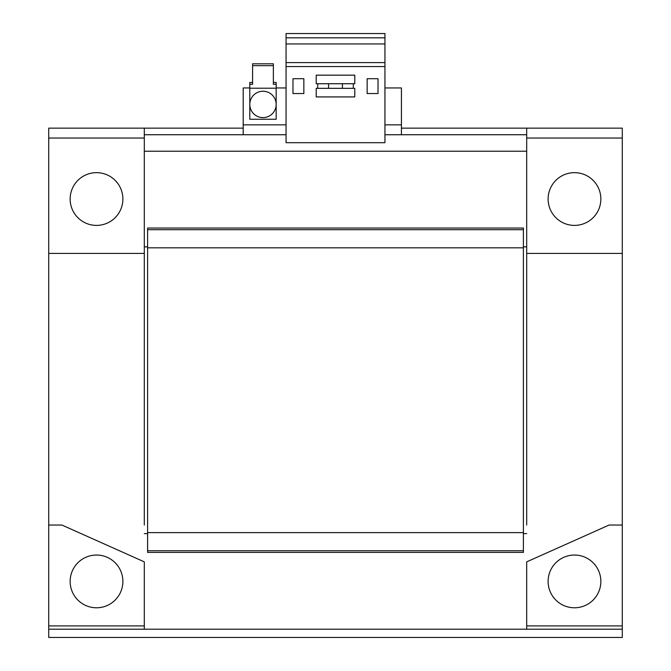 <?xml version="1.0" encoding="UTF-8"?>
<svg xmlns="http://www.w3.org/2000/svg" width="671" height="671" viewBox="0 0 671 671"><rect width="100%" height="100%" fill="white"/><g stroke="black" fill="none" stroke-linecap="round" stroke-linejoin="round"><path stroke-width="1.01" d="M262.982 91.239A13.185 13.185 0 0 1 276.167 104.424A13.185 13.185 0 0 1 262.982 117.61A13.185 13.185 0 0 1 249.797 104.424A13.185 13.185 0 0 1 262.982 91.239M249.797 104.424A13.185 13.185 0 0 1 262.982 91.239A13.185 13.185 0 0 1 276.167 104.424A13.185 13.185 0 0 1 262.982 117.61A13.185 13.185 0 0 1 249.797 104.424L249.797 119.253L276.167 119.253L276.167 88.211L249.797 88.211L249.797 104.424M96.515 555.043A26.37 26.37 0 0 1 122.885 581.413A26.37 26.37 0 0 1 96.515 607.783A26.37 26.37 0 0 1 70.145 581.413A26.37 26.37 0 0 1 96.515 555.043M574.485 607.783A26.37 26.37 0 0 1 548.115 581.413A26.37 26.37 0 0 1 574.485 555.043A26.37 26.37 0 0 1 600.855 581.413A26.37 26.37 0 0 1 574.485 607.783M574.485 172.657A26.37 26.37 0 0 1 600.855 199.027A26.37 26.37 0 0 1 574.485 225.397A26.37 26.37 0 0 1 548.115 199.027A26.37 26.37 0 0 1 574.485 172.657M96.515 225.397A26.37 26.37 0 0 1 70.145 199.027A26.37 26.37 0 0 1 96.515 172.657A26.37 26.37 0 0 1 122.885 199.027A26.37 26.37 0 0 1 96.515 225.397M378.025 78.708L367.146 78.708L367.146 93.546L378.025 93.546L378.025 78.708M353.298 88.346L353.298 83.732M384.944 142.705L286.056 142.705L286.056 33.55L384.944 33.55L384.944 142.705M384.944 66.563L286.056 66.563M328.58 88.346L328.58 83.732M147.603 229.692L523.397 229.692L523.397 228.039L147.603 228.039L147.603 552.401L523.397 552.401L523.397 550.757L147.603 550.757M523.397 229.692L523.397 247.817L147.603 247.817M523.397 247.817L523.397 532.623L147.603 532.623M523.397 532.623L523.397 550.757M384.944 62.604L286.056 62.604M384.944 43.95L286.056 43.95M384.944 37.836L286.056 37.836M342.42 83.732L342.42 88.346M316.217 75.16L316.217 83.732L354.783 83.732L354.783 75.16L316.217 75.16M354.783 96.918L354.783 88.346L316.217 88.346L316.217 96.918L354.783 96.918M303.854 78.708L292.975 78.708L292.975 93.546L303.854 93.546L303.854 78.708M317.702 83.732L317.702 88.346M144.307 151.227L526.693 151.227M523.397 246.827L526.693 246.827M144.307 246.827L147.603 246.827M526.693 253.42L526.693 128.153L622.285 128.153L622.285 253.42L526.693 253.42L526.693 525.041M48.715 253.42L48.715 128.153L144.307 128.153L144.307 253.42L48.715 253.42L48.715 525.041L61.9 525.041L144.307 561.862L144.307 625.909L48.715 625.909L48.715 525.041M249.797 87.943L243.204 87.943L243.204 134.745L144.307 134.745M526.693 134.745L401.426 134.745L401.426 87.943L384.944 87.943M144.307 128.153L243.204 128.153M401.426 134.745L384.944 134.745M286.056 134.745L243.204 134.745M401.426 128.153L526.693 128.153M286.056 87.943L276.167 87.943M48.715 625.909L48.715 629.205L622.285 629.205L622.285 525.041L609.1 525.041L526.693 561.862L526.693 629.205M144.307 629.205L144.307 625.909M144.307 253.42L144.307 525.041M622.285 629.205L622.285 637.45L48.715 637.45L48.715 629.205M523.397 533.613L526.693 533.613M144.307 533.613L147.603 533.613M622.285 525.041L622.285 253.42M252.598 82.458L249.797 82.458L249.797 84.32L252.598 84.32L252.598 63.804L273.365 63.804L273.365 84.32L276.167 84.32L276.167 88.211M273.365 65.674L252.598 65.674M249.797 84.32L249.797 88.211M276.167 84.32L276.167 82.458L273.365 82.458M526.693 138.041L622.285 138.041M144.307 138.041L48.715 138.041M384.944 124.856L401.426 124.856M243.204 124.856L286.056 124.856M622.285 625.909L526.693 625.909"/></g></svg>
